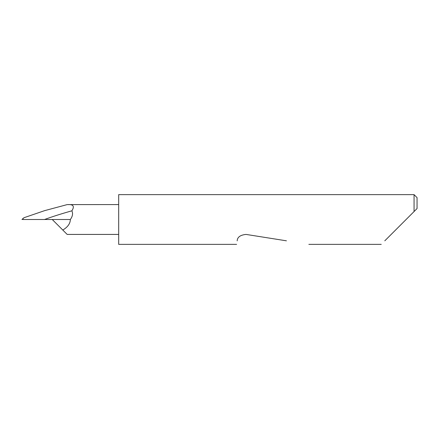<?xml version="1.0" encoding="UTF-8"?>
<svg xmlns="http://www.w3.org/2000/svg" width="439" height="439" viewBox="0 0 439 439"><rect width="100%" height="100%" fill="white"/><g stroke="black" fill="none" stroke-linecap="round" stroke-linejoin="round"><path stroke-width="0.66" d="M384.794 240.813L414.065 211.543L414.065 194.636L118.684 194.636L118.684 244.364L236.616 244.364M237.181 240.813L237.17 240.868C236.44 245.483 236.44 245.483 237.17 240.868C237.367 237.137 240.325 234.991 246.049 234.421L286.431 240.813M52.246 219.5L62.793 230.047C67.721 227.106 70.245 223.594 70.361 219.5C72.627 216.323 73.126 213.431 71.859 210.83C61.932 213.601 52.817 216.493 44.52 219.5L70.361 219.5M62.793 230.047L67.162 234.421L118.684 234.421M118.684 204.579L67.167 204.607L44.646 210.638L23.964 217.728L23.152 218.397L22.751 219.5L23.24 219.5M68.215 204.579C73.456 204.382 74.668 206.467 71.859 210.83M22.751 219.5L44.52 219.5M417.05 208.558L414.065 211.543L417.05 208.558L417.05 197.621L414.065 194.636M381.244 244.364L308.842 244.364M23.075 218.468L21.95 219.5"/></g></svg>
